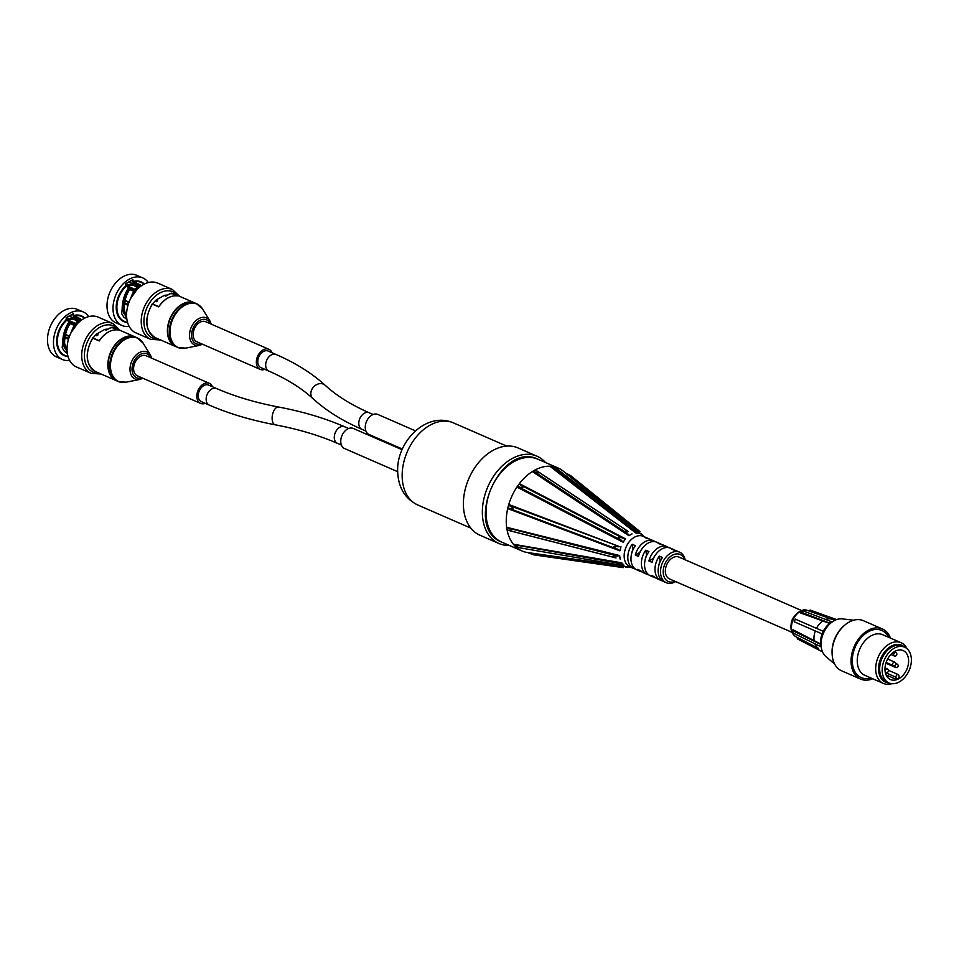 <?xml version="1.0" encoding="UTF-8"?>
<svg xmlns="http://www.w3.org/2000/svg" width="959" height="959" viewBox="0 0 959 959"><rect width="100%" height="100%" fill="white"/><g stroke="black" fill="none" stroke-linecap="round" stroke-linejoin="round"><path stroke-width="1.44" d="M882.424 628.972L863.46 620.713A27.332 18.844 113.6 0 0 848.811 622.259A27.332 18.844 113.6 0 0 832.472 647.888A27.332 18.844 113.6 0 0 841.618 670.809L860.571 679.08A27.332 18.844 -66.4 0 1 851.424 656.16A27.332 18.844 -66.4 0 1 867.775 630.531A27.332 18.844 -66.4 0 1 882.424 628.972A27.332 18.844 -66.4 0 1 890.455 638.095M832.112 653.834A25.713 17.73 -66.4 0 1 844.555 625.304M891.834 683.695A22.189 15.296 -66.4 0 1 883.407 683.431A22.189 15.296 -66.4 0 1 875.975 664.815A22.189 15.296 -66.4 0 1 889.257 644.004A22.189 15.296 -66.4 0 1 901.148 642.746A22.189 15.296 -66.4 0 1 907.07 648.752M890.887 646.354A20.151 13.894 113.6 0 0 878.588 667.632A20.151 13.894 113.6 0 0 888.981 682.952A19.528 13.462 -66.4 0 1 884.45 659.672A19.528 13.462 -66.4 0 1 904.589 647.157A20.151 13.894 113.6 0 0 890.887 646.354M888.585 637.267A25.713 17.73 113.6 0 0 868.003 631.921A25.713 17.73 113.6 0 0 852.323 662.381A25.713 17.73 113.6 0 0 870.844 677.953M883.407 683.431L864.97 675.388A22.189 15.296 -66.4 0 1 857.55 656.771A22.189 15.296 -66.4 0 1 870.82 635.973A22.189 15.296 -66.4 0 1 882.712 634.714L901.148 642.746M872.714 678.768A27.332 18.844 -66.4 0 1 860.571 679.08M880.158 664.143A18.569 12.803 -66.4 0 1 884.797 653.487M834.606 664.012L825.795 656.459A20.954 14.445 -66.4 0 1 821.743 638.406A20.954 14.445 -66.4 0 1 833.886 620.857A20.954 14.445 -66.4 0 1 842.182 618.879L853.714 620.197M67.25 352.6L63.318 343.478C63.474 335.027 65.727 327.762 70.019 321.697L70.043 321.78A212.071 112.683 -119.8 0 0 70.307 323.111C66.531 328.649 64.577 335.242 64.445 342.866L67.094 350.934M88.791 316.578A25.953 17.897 113.6 0 0 83.265 311.963L77.259 309.349A25.953 17.897 113.6 0 0 50.479 325.976A25.953 17.897 113.6 0 0 56.509 356.916L62.515 359.541A25.953 17.897 113.6 0 0 69.659 360.452M70.307 323.303L74.418 325.101M64.469 342.842L64.553 339.846M67.082 350.73L64.277 347.23L63.702 344.665M64.445 342.866A231.407 73.699 137.4 0 0 63.318 343.478L62.599 343.31L62.179 347.781L64.265 351.114L67.382 353.535M118.389 329.992L112.071 327.235A23.807 16.423 -66.4 0 1 114.708 328.014L135.351 337.017A23.807 16.423 113.6 0 0 135.195 336.945A23.807 16.423 113.6 0 0 110.621 352.205A23.807 16.423 113.6 0 0 116.159 380.591L95.672 371.66A23.807 16.423 -66.4 0 1 92.891 338.191L99.209 340.948A23.807 16.423 -66.4 0 1 118.389 329.992L118.149 329.944M110.633 327.654L114.708 328.014M112.071 327.235L110.645 327.786M100.048 339.75A23.328 16.087 113.6 0 0 99.64 340.313L99.209 340.948M106.305 330.028L111.951 327.199M107.852 329.153A20.762 14.313 113.6 0 0 104.675 329.476L106.245 330.16L110.896 327.51M96.703 335.746L98.058 334.847L96.475 334.164A20.762 14.313 113.6 0 0 93.73 337.22M95.672 371.66C85.507 364.504 84.512 353.272 92.711 337.952L93.407 337.508M67.274 356.424A21.661 14.936 113.6 0 1 56.689 341.943A21.661 14.936 113.6 0 1 66.339 319.731L66.243 317.92L66.639 320.366L69.312 321.529C65.032 327.666 62.803 334.931 62.599 343.322M67.142 320.51L66.243 317.92L73.387 313.593L66.039 317.801M72.8 314.168L73.699 315.523L73.387 313.593M71.182 332.461L80.724 318.915L80.112 319.395L80.724 318.915L73.699 315.523A21.661 14.936 113.6 0 1 84.212 317.573M66.159 317.861L73.028 314.037M77.092 321.828L71.038 332.749M83.265 311.963A25.953 17.897 113.6 0 0 56.485 328.601A25.953 17.897 113.6 0 0 62.515 359.541M104.675 329.476L96.475 334.164M112.898 323.543L98.226 317.153A27.188 18.748 113.6 0 0 70.187 334.571A27.188 18.748 113.6 0 0 76.504 366.985L91.165 373.375A27.188 18.748 113.6 0 1 91.824 330.292A27.188 18.748 113.6 0 1 112.898 323.543L120.139 330.387M65.068 336.765L68.76 338.371M121.697 382.353A23.807 16.423 -66.4 0 1 118.089 381.442L116.471 380.735A23.807 16.423 -66.4 0 1 108.499 360.764A23.807 16.423 -66.4 0 1 122.752 338.443A23.807 16.423 -66.4 0 1 135.507 337.088L137.125 337.796A23.807 16.423 -66.4 0 1 140.242 339.81M126.78 318.556L122.812 309.445C123.004 300.994 125.245 293.73 129.549 287.652L129.573 287.736A212.071 112.683 -119.8 0 0 129.837 289.079C126.061 294.617 124.107 301.198 123.963 308.822L126.624 316.902M148.321 282.533A25.953 17.897 113.6 0 0 142.795 277.93L136.789 275.305A25.953 17.897 113.6 0 0 110.009 291.944A25.953 17.897 113.6 0 0 116.039 322.883L122.045 325.497A25.953 17.897 113.6 0 0 129.189 326.42M129.837 289.27L133.948 291.068M123.999 308.81L124.083 305.813M126.612 316.686L123.807 313.197L123.231 310.632M123.963 308.822A231.407 73.699 137.4 0 0 122.848 309.433M177.918 295.947L171.589 293.19A23.807 16.423 -66.4 0 1 174.238 293.981L194.881 302.984A23.807 16.423 113.6 0 0 194.713 302.912A23.807 16.423 113.6 0 0 170.151 318.172A23.807 16.423 113.6 0 0 175.689 346.559L155.202 337.628A23.807 16.423 -66.4 0 1 152.421 304.159L158.738 306.916A23.807 16.423 -66.4 0 1 177.918 295.947L177.679 295.911M170.163 293.61L174.238 293.981M171.589 293.19L170.175 293.742M159.566 305.705A23.328 16.087 113.6 0 0 159.158 306.281L158.738 306.916M165.835 295.995L171.481 293.154M167.369 295.108A20.762 14.313 113.6 0 0 164.193 295.432L165.775 296.127L170.414 293.466M156.233 301.713L157.588 300.814L156.005 300.119A20.762 14.313 113.6 0 0 153.26 303.176M155.202 337.628C145.037 330.471 144.042 319.227 152.241 303.919L152.937 303.464M126.804 322.38A21.661 14.936 113.6 0 1 116.219 307.899A21.661 14.936 113.6 0 1 125.869 285.686L125.773 283.876L126.168 286.321L128.83 287.484C124.562 293.622 122.32 300.886 122.129 309.277L121.709 313.737L123.795 317.081L126.912 319.491M126.672 286.465L125.773 283.876L132.917 279.56L125.569 283.768M132.33 280.124L133.229 281.49L132.917 279.56M130.712 298.417L140.254 284.883L139.642 285.35L140.254 284.883L133.229 281.49A21.661 14.936 113.6 0 1 143.742 283.54M125.677 283.828L132.558 279.992M122.812 309.445L122.129 309.277M136.61 287.784L130.568 298.705M142.795 277.93A25.953 17.897 113.6 0 0 116.015 294.557A25.953 17.897 113.6 0 0 122.045 325.497M164.193 295.432L156.005 300.119M172.428 289.51L157.755 283.109A27.188 18.748 113.6 0 0 129.717 300.539A27.188 18.748 113.6 0 0 136.022 332.941L150.695 339.342A27.188 18.748 113.6 0 1 151.354 296.247A27.188 18.748 113.6 0 1 172.428 289.51L179.669 296.343M124.598 302.72L128.278 304.327M181.215 348.321A23.807 16.423 -66.4 0 1 177.619 347.398L176 346.69A23.807 16.423 -66.4 0 1 168.029 326.719A23.807 16.423 -66.4 0 1 182.27 304.399A23.807 16.423 -66.4 0 1 195.037 303.044L196.655 303.751A23.807 16.423 -66.4 0 1 199.772 305.765M205.286 403.367A10.957 7.552 -66.4 0 1 200.623 403.403L137.413 375.844A10.957 7.552 -66.4 0 1 134.871 362.778A10.957 7.552 -66.4 0 1 146.176 355.765L209.386 383.336A10.957 7.552 -66.4 0 1 212.526 386.777M264.816 369.323A10.957 7.552 -66.4 0 1 260.153 369.371L196.943 341.8A10.957 7.552 -66.4 0 1 194.401 328.745A10.957 7.552 -66.4 0 1 205.694 321.721L268.916 349.292A10.957 7.552 -66.4 0 1 272.056 352.744M260.153 369.371A10.957 7.552 -66.4 0 1 257.611 356.316A10.957 7.552 -66.4 0 1 268.916 349.292M276.048 354.482A9.051 6.234 -66.4 0 0 268.64 357.168A9.051 6.234 -66.4 0 0 265.787 366.578A9.051 6.234 -66.4 0 0 268.82 371.073L260.92 367.621A9.051 6.234 -66.4 0 1 257.875 363.137A9.051 6.234 -66.4 0 1 260.74 353.727A9.051 6.234 -66.4 0 1 268.148 351.042L276.048 354.482C295.636 363.005 311.987 373.267 325.113 385.23C336.465 395.671 351.15 404.83 369.167 412.742A9.051 6.234 -66.4 0 0 361.759 415.427A9.051 6.234 -66.4 0 0 358.894 424.837A9.051 6.234 -66.4 0 0 361.939 429.32C342.351 420.797 326 410.548 312.874 398.572A9.051 7.336 -47.5 0 1 310.92 394.82A9.051 7.336 -47.5 0 1 315.535 385.266A9.051 7.336 -47.5 0 1 325.113 385.23M658.713 565.918A11.904 8.211 -66.4 0 1 660.164 561.231L660.307 561.303M645.119 559.984A11.904 8.211 -66.4 0 1 646.57 555.309L646.726 555.369M653.415 558.558L653.271 558.486A11.904 8.211 -66.4 0 1 655.357 555.081M639.821 552.624L639.677 552.564A11.904 8.211 -66.4 0 1 641.763 549.159M791.99 632.341L669.49 578.912A11.904 8.211 -66.4 0 1 666.721 564.719A11.904 8.211 -66.4 0 1 679.008 557.095L801.508 610.511M631.537 554.062A11.904 8.211 -66.4 0 1 632.988 549.387L633.132 549.447M821 644.16L793.081 629.775L792.949 630.734L820.652 644.376A17.861 12.311 -66.4 0 1 822.115 633.911L794.196 621.756L795.311 619.13L823.266 631.298A17.861 12.311 -66.4 0 1 830.014 623.206L801.149 612.19L803.234 610.907L832.1 621.923A17.861 12.311 -66.4 0 1 832.472 621.744M796.054 636.812C791.834 634.187 790.228 629.811 791.235 623.686C790.923 618.495 800.106 607.299 807.55 610.451A14.397 9.926 -66.4 0 0 793.105 619.838A14.397 9.926 -66.4 0 0 796.054 636.812L818.542 648.404A16.099 11.1 -66.4 0 1 814.898 643.777M797.097 637.399L797.42 638.91L822.522 651.868M823.23 631.274L822.079 633.887A17.861 12.311 -66.4 0 1 822.654 632.58A17.861 12.311 -66.4 0 1 823.266 631.298M821.288 647.397A17.861 12.311 -66.4 0 1 821.108 646.798A17.861 12.311 -66.4 0 1 820.844 645.611A17.861 12.311 -66.4 0 1 820.652 644.376M821.108 646.798L820.616 644.4M830.003 623.158L831.057 622.511A17.861 12.311 -66.4 0 1 832.1 621.923M830.014 623.206A17.861 12.311 -66.4 0 1 831.057 622.511L832.1 621.876M830.098 623.602L800.525 612.945L801.149 612.19M822.414 634.043L794.16 621.744L795.359 619.142M821.072 646.822L793.405 633.156L792.949 630.734M814.047 640.132A16.099 11.1 -66.4 0 1 815.33 630.962M816.481 628.337A16.099 11.1 -66.4 0 1 822.402 621.252M825.699 619.442A16.099 11.1 -66.4 0 1 831.345 619.046A16.099 11.1 -66.4 0 1 831.573 619.118L808.809 610.919L810.175 610.068L836.608 619.598M896.221 679.332A15.812 10.897 -66.4 0 0 897.72 678.696A15.812 10.897 -66.4 0 0 899.194 677.821L898.943 675.675A2.002 1.379 113.6 0 0 898.259 674.597A2.002 1.379 113.6 0 0 896.653 675.148A2.002 1.379 113.6 0 0 895.982 677.186L896.221 679.332L886.08 674.908M898.355 678.972A15.812 10.897 -66.4 0 1 890.467 679.547A15.812 10.897 -66.4 0 1 886.799 660.703A15.812 10.897 -66.4 0 1 903.102 650.562A15.812 10.897 -66.4 0 1 908.341 664.203A15.812 10.897 -66.4 0 1 898.355 678.972M898.715 682.233A19.528 13.462 -66.4 0 1 888.981 682.952L886.452 681.849A19.528 13.462 -66.4 0 1 881.92 658.569A19.528 13.462 -66.4 0 1 902.059 646.054L904.589 647.157A19.528 13.462 -66.4 0 1 911.05 664.012A19.528 13.462 -66.4 0 1 898.715 682.233M653.271 558.486L648.907 560.979A16.663 11.496 -66.4 0 1 667.32 546.798L663.676 545.215A16.663 11.496 113.6 0 0 661.183 544.58L658.018 543.202A16.663 11.496 -66.4 0 1 660.523 543.837A16.663 11.496 -66.4 0 1 662.022 544.7M639.677 552.564L635.314 555.057A16.663 11.496 -66.4 0 1 653.726 540.876L650.094 539.294A16.663 11.496 113.6 0 0 647.589 538.658L644.436 537.28A16.663 11.496 -66.4 0 1 646.929 537.915A16.663 11.496 -66.4 0 1 648.44 538.778M685.11 559.756A16.663 11.496 113.6 0 0 679.643 552.18L677.27 551.149A16.663 11.496 113.6 0 0 674.776 550.502L671.612 549.123A16.663 11.496 -66.4 0 1 674.117 549.771A16.663 11.496 -66.4 0 1 675.615 550.634M660.523 543.837L656.891 542.255A16.663 11.496 113.6 0 0 638.478 556.436L635.314 555.057M667.32 546.798A16.663 11.496 -66.4 0 1 668.819 547.661M648.847 574.909A16.663 11.496 -66.4 0 1 647.193 574.393A16.663 11.496 -66.4 0 1 645.767 550.214L648.931 551.593A16.663 11.496 113.6 0 0 650.358 575.772L653.99 577.354A16.663 11.496 -66.4 0 1 651.173 575.316L654.338 576.695A16.663 11.496 113.6 0 0 657.155 578.733L660.787 580.315A16.663 11.496 -66.4 0 1 659.36 556.136L662.513 557.515A16.663 11.496 113.6 0 0 663.952 581.693L666.313 582.724A16.663 11.496 113.6 0 0 675.256 581.789A16.663 11.496 113.6 0 0 675.592 581.586M645.767 550.214L646.57 555.309M659.36 556.136L660.164 561.231M635.266 568.975A16.663 11.496 -66.4 0 1 633.611 568.459A16.663 11.496 -66.4 0 1 632.173 544.28L635.337 545.659A16.663 11.496 113.6 0 0 636.764 569.838L640.396 571.432A16.663 11.496 -66.4 0 1 637.579 569.382L640.744 570.761A16.663 11.496 113.6 0 0 643.561 572.811L647.193 574.393M632.173 544.28L632.988 549.387M200.623 403.403A10.957 7.552 -66.4 0 1 198.081 390.349A10.957 7.552 -66.4 0 1 209.386 383.336M216.518 388.527A9.051 6.234 -66.4 0 0 207.192 394.317A9.051 6.234 -66.4 0 0 209.29 405.106L201.39 401.665A9.051 6.234 -66.4 0 1 199.292 390.876A9.051 6.234 -66.4 0 1 208.618 385.074L216.518 388.527C234.655 396.427 255.37 402.6 278.661 407.048C303.14 411.699 325.137 418.268 344.653 426.755A9.051 6.234 -66.4 0 0 335.314 432.557A9.051 6.234 -66.4 0 0 337.424 443.334C319.287 435.434 298.585 429.26 275.281 424.825A9.051 4.639 -79.2 0 1 272.416 415.067A9.051 4.639 -79.2 0 1 278.661 407.048M402.408 449.052L369.071 434.511A10.957 7.552 -66.4 0 1 368.472 434.199A10.957 7.552 -66.4 0 1 366.734 421.001A10.957 7.552 -66.4 0 1 377.834 414.444L415.463 430.855M397.661 471.684L344.557 448.536A10.957 7.552 -66.4 0 1 342.411 446.834A10.957 7.552 -66.4 0 1 340.841 442.806A10.957 7.552 -66.4 0 1 344.449 431.586A10.957 7.552 -66.4 0 1 353.32 428.457L402.109 449.735M527.282 552.504L627.234 566.829A0.947 0.671 98.1 0 0 626.994 566.685L527.282 552.504A45.229 31.191 113.6 0 1 522.008 550.957A45.229 31.191 113.6 0 1 515.439 546.534L516.17 546.654M513.76 544.676L519.071 547.685L515.055 546.186L513.76 544.676L620.029 563.46L621.959 563.149A0.947 0.599 99.8 0 0 621.828 562.849L513.341 544.232L515.654 545.539M507.107 529.776L508.941 530.495L507.155 530.363A45.229 31.191 113.6 0 0 513.341 544.232M508.941 530.495L616.026 557.946C611.986 556.64 612.441 555.992 617.368 556.016L619.634 555.573L506.64 527.282C511.83 529.919 512.921 531.094 509.936 530.795L507.023 529.752L506.724 527.318M507.934 507.922L509.804 508.63L507.695 508.594A45.229 31.191 113.6 0 0 506.568 526.647M508.654 505.201L508.57 505.165C514.384 508.534 514.468 509.577 508.785 508.27L507.838 507.886L508.558 505.165L620.821 547.133L508.773 504.47L510.464 506.1M517.392 486.513L519.298 487.232L516.913 487.064A45.229 31.191 113.6 0 0 508.773 504.47M532.952 471.253L534.882 472.02L532.353 471.552A45.229 31.191 113.6 0 0 519.37 483.636L520.809 485.122L519.023 484.235M550.454 466.266L552.372 467.081L549.855 466.218A45.229 31.191 113.6 0 0 535.53 469.742L536.824 470.905L535.062 470.054M632.053 533.911L628.936 535.697L627.797 533.743C624.633 530.231 624.729 529.452 628.061 531.382L536.824 470.905M633.959 528.397L563.197 471.097A45.229 31.191 113.6 0 0 558.174 468.04A45.229 31.191 113.6 0 0 552.899 466.494L554.242 467.249L552.468 466.458M644.292 536.764L641.895 534.822A0.947 0.683 128.9 0 0 642.17 534.93L564.743 472.463M679.643 552.18A16.663 11.496 113.6 0 0 662.441 562.861A16.663 11.496 113.6 0 0 666.313 582.724M675.004 581.322A14.757 10.177 -66.4 0 1 663.364 574.057A14.757 10.177 -66.4 0 1 671.276 555.92A14.757 10.177 -66.4 0 1 684.522 559.505M646.929 537.915L643.297 536.333A16.663 11.496 113.6 0 0 626.095 547.014A16.663 11.496 113.6 0 0 629.967 566.877L633.611 568.459M642.062 571.948A16.663 11.496 -66.4 0 1 640.396 571.432M655.644 577.869A16.663 11.496 -66.4 0 1 653.99 577.354M662.441 580.83A16.663 11.496 -66.4 0 1 660.787 580.315M674.117 549.771L670.473 548.176A16.663 11.496 113.6 0 0 652.072 562.358L648.907 560.979M653.726 540.876A16.663 11.496 -66.4 0 1 655.225 541.739M626.994 566.685L630.962 567.308M638.43 532.017L641.895 534.822M638.802 533.264L635.805 532.988A0.947 0.611 127.8 0 0 636.117 532.904L635.074 531.31C633.18 528.721 632.88 527.858 634.163 528.733L638.586 533.132A0.947 0.611 127.8 0 0 638.802 533.264L638.31 532.892M549.855 466.218L635.805 532.988M532.353 471.552L628.936 535.697M625.532 538.862L623.122 542.231L621.468 540.349C616.949 536.668 617.452 535.961 623.002 538.215L625.532 538.862L519.37 483.636M516.913 487.064L623.122 542.231M620.988 546.786L619.922 550.838L617.788 549.339C612.453 546.642 612.681 545.791 618.459 546.786M507.695 508.594L619.922 550.838M619.634 555.573L620.209 559.217M621.828 562.849L623.889 565.115A0.947 0.599 99.8 0 0 623.662 565.031L617.608 564.647C615.81 564.228 616.613 563.82 620.029 563.46M622.859 564.947L623.889 565.115M629.392 567.093L625.712 567.093M641.343 533.695L643.165 535.841M627.234 566.829L628.253 566.925M528.625 552.959L533.672 554.841L623.194 567.632M621.959 563.149L623.662 565.031M619.61 555.944L620.089 558.953M620.821 547.133L619.946 550.49M517.321 486.477L518.939 484.187L520.162 484.774C524.585 487.903 523.638 488.455 517.309 486.465M625.28 539.09L623.29 541.883M532.88 471.229L534.978 470.006L537.939 471.552C539.857 473.326 538.167 473.207 532.88 471.205M631.777 533.971L629.2 535.446M551.389 466.302L556.316 468.328L551.389 466.302M638.586 533.132L636.117 532.904M640.001 531.598L570.629 475.628L566.158 473.278M509.277 545.407A47.614 32.834 -66.4 0 1 498.932 543.501A47.614 32.834 -66.4 0 1 487.867 486.728A47.614 32.834 -66.4 0 1 537.004 456.208A47.614 32.834 -66.4 0 1 545.443 462.49M498.932 543.501L479.968 535.23A47.614 32.834 -66.4 0 1 468.903 478.457A47.614 32.834 -66.4 0 1 518.04 447.937L537.004 456.208M66.818 320.27L66.447 319.659M67.034 349.016L64.768 348.033M65.416 348.98L67.046 349.687M68.64 338.743L65.008 337.16M64.912 337.796L68.461 339.342M64.481 347.506L67.034 348.62L64.457 347.446M69.539 336.153L65.536 334.415M65.44 334.823L69.384 336.537L65.44 334.835M70.127 323.591L74.251 325.389M66.471 319.371A15.38 10.609 -66.4 0 1 73.352 319.179L66.027 319.491M75.581 323.423L66.483 319.455M70.043 321.78L75.15 324.01M69.3 316.17L78.578 320.222M78.662 320.15L69.396 316.11M111.867 327.271L117.897 329.896M93.071 338.024L99.221 340.697M69.851 321.529L66.639 320.366A21.194 14.613 -66.4 0 0 57.396 339.989A21.194 14.613 -66.4 0 0 64.733 355.309L68.137 356.796M85.075 317.956L81.671 316.47A21.194 14.613 -66.4 0 0 74.167 316.062L73.795 316.71L79.813 319.335M73.028 315.583L73.795 316.71M99.149 373.183A25.282 17.43 -66.4 0 1 84.608 358.966A25.282 17.43 -66.4 0 1 93.802 332.114A25.282 17.43 -66.4 0 1 118.185 329.536M126.336 286.226L125.977 285.614M126.564 314.984L124.298 313.989M124.946 314.936L126.576 315.643M128.17 304.71L124.526 303.116M124.442 303.763L127.991 305.31M124.011 313.461L126.564 314.576L123.975 313.413M129.057 302.121L125.066 300.371M124.97 300.778L128.914 302.505L124.97 300.79M129.657 289.546L133.78 291.344M126.001 285.326A15.38 10.609 -66.4 0 1 132.881 285.135L125.557 285.446M135.111 289.378L126.013 285.41M129.573 287.736L134.68 289.966M128.818 282.126L138.108 286.178M138.192 286.106L128.926 282.066M171.397 293.238L177.427 295.863M152.601 303.979L158.75 306.664M129.369 287.484L126.168 286.321A21.194 14.613 -66.4 0 0 116.926 305.945A21.194 14.613 -66.4 0 0 124.262 321.277L127.655 322.751M144.605 283.912L141.201 282.425A21.194 14.613 -66.4 0 0 133.697 282.018L133.325 282.665L139.343 285.291M132.558 281.55L133.325 282.665M158.679 339.138A25.282 17.43 -66.4 0 1 144.138 324.933A25.282 17.43 -66.4 0 1 153.332 298.069A25.282 17.43 -66.4 0 1 177.715 295.492M141.896 377.798A13.042 9.003 -66.4 0 1 132.078 370.306A13.042 9.003 -66.4 0 1 140.014 354.578A13.042 9.003 -66.4 0 1 150.647 357.719M124.91 339.522A23.639 16.303 -66.4 0 1 143.131 343.142L137.125 337.796A23.807 16.423 -66.4 0 0 124.37 339.15A23.807 16.423 -66.4 0 0 110.129 361.471A23.807 16.423 -66.4 0 0 118.089 381.442L126.097 382.197A23.639 16.303 -66.4 0 1 110.465 366.65A23.639 16.303 -66.4 0 1 124.91 339.522M142.987 378.266L139.774 379.452A14.781 10.189 -66.4 0 1 130.004 369.73A14.781 10.189 -66.4 0 1 139.043 352.768A14.781 10.189 -66.4 0 1 150.431 355.034L143.131 343.142M201.426 343.754A13.042 9.003 -66.4 0 1 191.608 336.261A13.042 9.003 -66.4 0 1 199.544 320.546A13.042 9.003 -66.4 0 1 210.177 323.674M184.44 305.477A23.639 16.303 -66.4 0 1 202.649 309.11L196.655 303.751A23.807 16.423 -66.4 0 0 183.9 305.106A23.807 16.423 -66.4 0 0 169.659 327.427A23.807 16.423 -66.4 0 0 177.619 347.398L185.626 348.153A23.639 16.303 -66.4 0 1 169.995 332.617A23.639 16.303 -66.4 0 1 184.44 305.477M202.517 344.233L199.304 345.42A14.781 10.189 -66.4 0 1 189.534 335.698A14.781 10.189 -66.4 0 1 198.561 318.736A14.781 10.189 -66.4 0 1 209.949 321.001L202.649 309.11M895.766 664.335A1.858 1.283 -66.4 0 1 897.037 664.036L895.802 663.496M897.037 664.036A1.858 1.858 0 0 1 897.996 666.481A1.858 1.858 0 0 1 895.55 667.44A1.858 1.283 -66.4 0 1 895.083 665.318M895.742 652.552A1.858 1.858 0 0 1 896.857 654.134A1.858 1.858 0 0 1 894.256 655.956A1.858 1.283 -66.4 0 1 895.742 652.552L894.052 651.82M887.363 668.938A1.858 1.858 0 0 1 887.854 672.043A1.858 1.858 0 0 1 885.876 672.343A1.858 1.283 -66.4 0 1 887.363 668.938L885.001 667.908M894.711 662.13A1.858 1.858 0 0 1 895.682 664.575A1.858 1.858 0 0 1 893.237 665.534A1.858 1.283 -66.4 0 1 894.711 662.13L887.602 659.025M885.313 672.535L895.982 677.186M402.157 475.412A44.761 30.868 -66.4 0 1 419.491 433.336A44.761 30.868 -66.4 0 1 453.523 422.919C426.479 410.955 396.774 441.428 397.649 470.821C398.069 487.184 404.758 498.572 417.74 504.973A44.761 30.868 -66.4 0 1 402.157 475.412M537.939 459.217C500.706 440.601 462.801 527.522 501.785 542.147A45.229 31.191 -66.4 0 1 491.272 488.203A45.229 31.191 -66.4 0 1 537.939 459.217L558.174 468.04M508.582 528.217L617.368 556.016M614.647 557.539L510.799 530.962M617.788 549.339L509.804 508.63M520.809 485.122L623.002 538.215M621.468 540.349L519.298 487.232M627.797 533.743L534.882 472.02M635.074 531.31L552.372 467.081M74.334 325.245L70.223 323.447C66.603 328.841 64.709 335.254 64.589 342.675M78.53 320.258L69.24 316.206M64.541 342.795L64.049 346.439L67.082 350.682M118.269 329.956C111.256 329.189 104.915 332.749 99.256 340.625M70.714 333.408L73.148 327.343L76.672 322.08L80.364 318.999M101.103 374.034L91.165 373.375M73.352 319.179L77.643 321.049M65.811 349.448L67.046 349.987M133.864 291.2L129.753 289.414M138.06 286.214L128.758 282.162M124.071 308.762L123.579 312.406L126.612 316.638M129.777 289.366C126.132 294.797 124.238 301.222 124.119 308.642M177.799 295.923C170.774 295.156 164.445 298.705 158.786 306.58M130.244 299.364L132.678 293.31L136.19 288.036L139.894 284.967M160.632 339.989L150.695 339.342M132.881 285.135L137.173 287.005M125.329 315.403L126.576 315.943M139.774 379.452L126.097 382.197M150.431 355.034L151.738 358.198M199.304 345.42L185.626 348.153M209.949 321.001L211.268 324.154M807.55 610.451L808.809 610.907M831.345 619.046L835.313 620.113M895.55 667.44L885.864 663.208M894.256 655.956L890.863 654.482M885.876 672.343L885.217 672.055M893.237 665.534L886.116 662.429M888.454 670.317L898.259 674.597M268.82 371.073C286.837 378.973 301.522 388.143 312.874 398.572M373.171 414.48L369.167 412.742M365.93 431.071L361.939 429.32M209.29 405.106C228.805 413.593 250.814 420.162 275.281 424.825M348.656 428.493L344.653 426.755M341.428 445.084L337.424 443.334M501.785 542.147L522.008 550.957M617.608 564.647L519.071 547.685M616.026 557.946L509.936 530.795M628.061 531.382L537.939 471.552M634.163 528.733L556.316 468.328M506.628 446.079L453.523 422.919M470.845 528.133L417.74 504.973"/></g></svg>
